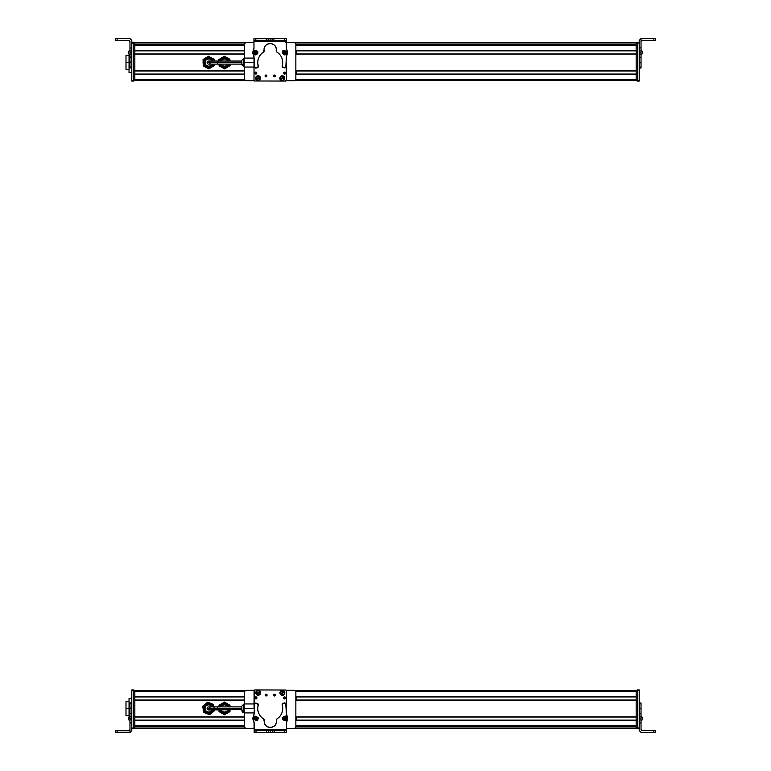 <?xml version="1.0" encoding="UTF-8"?>
<svg xmlns="http://www.w3.org/2000/svg" width="771" height="771" viewBox="0 0 771 771"><rect width="100%" height="100%" fill="white"/><g stroke="black" fill="none" stroke-linecap="round" stroke-linejoin="round"><path stroke-width="1.16" d="M636.162 690.44L294.676 690.44L636.162 690.44M245.795 690.44L134.838 690.44L245.795 690.44M636.162 691.654L295.785 691.654L636.162 691.654L636.162 696.753L295.852 696.753L636.162 696.753L636.162 691.654M244.686 691.654L134.838 691.654L244.686 691.654M134.838 696.753L134.838 691.654L134.838 696.753L244.619 696.753L134.838 696.753M636.162 696.936L295.852 696.936L636.162 696.936M244.619 696.936L134.838 696.936L244.619 696.936M636.162 700.039L295.852 700.039L636.162 700.039M244.619 700.039L134.838 700.039L244.619 700.039M636.162 700.222L295.852 700.222L636.162 700.222L636.162 716.837L295.852 716.837L636.162 716.837L636.162 700.222M244.619 700.222L134.838 700.222L244.619 700.222M134.838 716.837L134.838 700.222L134.838 716.837L244.619 716.837L134.838 716.837M636.162 717.02L295.852 717.02L636.162 717.02M244.619 717.02L134.838 717.02L244.619 717.02M636.162 720.133L295.852 720.133L636.162 720.133M244.619 720.133L134.838 720.133L244.619 720.133M636.162 720.316L295.852 720.316L636.162 720.316L636.162 725.781L295.852 725.781L636.162 725.781L636.162 720.316M244.619 720.316L134.838 720.316L244.619 720.316M134.838 725.781L134.838 720.316L134.838 725.781L244.619 725.781L134.838 725.781M636.162 725.954L295.852 725.954L636.162 725.964M244.619 725.954L134.838 725.954L244.619 725.964M636.162 726.513L295.852 726.513L636.162 726.513M254.083 722.321L254.064 727.997L254.671 728.614L254.064 727.997L254.083 722.321L254.064 727.997A0.607 0.607 0 0 0 254.17 728.335L246.45 728.373A1.831 1.831 0 0 1 244.619 726.542L134.838 726.513L244.619 726.513L244.619 712.915L244.619 726.542A1.831 1.831 0 0 0 246.45 728.373L254.17 728.373A0.607 0.607 0 0 1 254.151 728.316M143.994 726.378L244.619 726.378L143.994 726.378M295.852 726.378L627.006 726.378L295.852 726.378M636.162 728.017L295.1 728.017L636.162 728.017M245.371 728.017L134.838 728.017L245.371 728.017M636.162 728.065L295.033 728.065L636.162 728.065M245.438 728.065L134.838 728.065L245.438 728.065M636.162 728.248L294.676 728.248L636.162 728.248M245.795 728.248L134.838 728.248L245.795 728.248M203.486 705.561L202.706 706.197L203.737 712.452L202.706 706.197L203.216 709.33L202.706 706.197L207.601 702.179L202.706 706.197L207.601 702.179L213.528 704.405L207.601 702.179L213.528 704.405L214.049 707.527M213.606 711.45L214.454 709.956L214.569 710.66L209.673 714.678L214.569 710.66L209.673 714.678L203.737 712.452L209.673 714.678L209.548 713.907L209.673 714.678L203.737 712.452L203.216 709.33M214.454 709.956L214.569 710.66M229.98 711.594L229.98 709.956L229.98 711.594L229.98 709.956L229.98 711.594L224.496 714.765L229.98 711.594L224.496 714.765L219.003 711.594L224.496 714.765L219.003 711.594L219.003 709.956M222.732 713.753L224.496 714.765M219.224 705.137L219.003 706.901L219.003 705.263L219.003 706.901L219.003 705.263L224.496 702.092L219.003 705.263L224.496 702.092L229.98 705.263L229.98 706.901L229.98 705.263L224.496 702.092L224.496 702.882L224.496 702.092L229.98 705.263L229.98 706.901M129.962 732.257L117.153 732.257L117.153 730.426L129.046 730.426L129.962 729.511L129.046 730.426L115.322 730.436L117.153 730.426L117.153 732.257L129.962 732.257L131.793 730.426L131.793 713.628L131.793 730.619L129.962 732.257L129.962 722.928L129.962 732.45L131.793 730.619L131.793 728.682L131.793 730.619L129.962 732.257M129.962 719.844L129.962 722.928L131.793 722.928L129.962 722.928L129.962 719.844L131.793 719.844L129.962 719.844L129.962 718.293L129.962 719.844M129.962 716.76L129.962 718.293L131.793 718.293L129.962 718.293L129.962 716.76L131.793 716.76L129.962 716.76L129.962 713.628L129.962 716.76M129.962 708.192L129.962 713.628L131.793 713.628L129.962 713.628L129.962 708.192L131.793 708.192L129.962 708.192M129.962 703.769L129.962 708.077L131.793 708.077L129.962 708.077L129.962 703.769L131.793 703.769L129.962 703.769L129.962 702.892L129.962 703.769M117.153 732.45L129.962 732.45L115.322 732.44L127.678 732.354L115.322 732.334L117.153 732.257L115.322 732.267L115.322 730.436L115.322 732.334L127.678 732.354L117.153 732.45M129.962 702.94L131.793 702.94M129.962 720.018L129.962 720.76M129.046 716.702L128.622 719.7L128.622 717.589M128.622 718.601L128.622 719.121M128.622 717.261L128.622 719.748L129.962 720.895L129.962 718.755M129.962 718.909L129.962 719.757M128.622 717.396L129.962 716.259L129.962 718.389M129.962 720.789L129.962 719.68L129.962 720.789M128.622 717.444L128.622 719.7M128.622 719.382L128.622 718.312L128.622 719.382M131.793 690.623L133.624 690.623L133.624 728.075L131.793 728.075L133.624 728.075L133.624 728.682L133.624 690.623L131.793 690.623L131.793 689.949L131.793 713.628L131.793 690.999M133.624 690.623L133.624 689.949L133.624 690.623M133.624 728.682L131.793 728.682M131.793 690.016L133.624 690.016L131.793 690.016M131.793 689.949L133.624 689.949M129.046 715.584L126.001 715.584L126.001 708.636L129.046 708.636L126.001 708.636L126.001 701.62L129.046 701.62M129.046 698.391L129.046 716.828L129.046 713.753L129.962 713.753L129.046 713.753L129.046 698.391L131.793 698.391L129.046 698.391M129.962 703.547L129.046 703.547L129.962 703.547M134.838 728.373L134.838 690.315L134.838 728.373L133.624 728.373L134.838 728.373M133.624 727.766L134.838 727.766L133.624 727.766M133.624 690.922L134.838 690.922L133.624 690.922M133.624 690.315L134.838 690.315L133.624 690.315M143.994 726.07L134.838 726.07L143.994 725.964L143.994 726.475M296.324 717.02L296.324 720.133L296.324 717.02M296.343 700.039L296.343 696.936L296.343 700.039M254.035 717.261A1.224 1.224 0 0 1 255.297 716.249A1.224 1.224 0 0 0 255.278 716.24L254.035 717.261A1.224 1.224 0 0 1 254.565 716.442M253.283 720.047L252.859 718.505L254.073 713.946L254.661 703.952L256.145 703.104L258.237 704.588L257.716 708.433C257.88 713.011 259.885 716.558 263.73 719.054L264.202 721.405C263.875 729.279 276.837 729.202 276.413 721.328L276.856 718.977C280.673 716.432 282.629 712.867 282.745 708.289L282.176 704.443L284.248 702.94L285.742 703.769L286.426 713.628L287.718 718.293L286.494 722.928L286.552 732.257L286.504 729.511L254.179 729.703L254.131 723.005L253.283 720.047A3.055 3.055 0 0 1 252.859 718.505A3.055 3.055 0 0 0 253.283 720.047A5.995 5.995 0 0 1 254.131 723.005L254.199 732.45L286.513 732.257L286.494 722.928L287.323 719.815M256.647 720.683L257.736 720.008L256.647 720.683A1.224 1.224 0 0 0 257.736 720.008M286.542 717.281L284.277 716.664M254.179 730.619L256.011 730.609L254.179 730.619L254.199 732.45L254.179 730.619L255.972 730.609L254.179 730.619L254.179 729.703L286.504 729.511L286.552 732.257L286.494 722.928A6.101 6.101 0 0 1 287.313 719.844A3.055 3.055 0 0 0 287.718 718.293L286.426 713.628L285.742 703.769A15.256 15.256 0 0 1 286.388 708.192L286.426 713.628A6.313 6.313 0 0 0 286.426 713.667M287.342 716.847A3.055 3.055 0 0 1 287.718 718.283A3.055 3.055 0 0 0 287.294 716.76A6.313 6.313 0 0 1 286.426 713.628L286.388 708.192A15.256 15.256 0 0 0 285.742 703.769A1.224 1.224 0 0 0 284.248 702.94L282.822 703.364M283.073 703.258L282.225 704.79A1.224 1.224 0 0 1 283.063 703.268A1.224 1.224 0 0 0 282.225 704.79A12.519 12.519 0 0 1 276.856 718.977A12.519 12.519 0 0 0 282.745 708.289M276.856 718.977A1.224 1.224 0 0 0 276.288 720.018L276.307 720.239A1.224 1.224 0 0 1 276.818 719.006M276.288 720.018A1.224 1.224 0 0 0 276.307 720.239A6.101 6.101 0 0 1 270.342 727.467A6.101 6.101 0 0 1 264.299 720.307L264.308 720.085M264.174 719.536A1.224 1.224 0 0 1 264.299 720.307A1.224 1.224 0 0 0 264.308 720.095L263.73 719.054C259.885 716.558 257.88 713.011 257.716 708.433L258.237 704.588L256.145 703.104A1.224 1.224 0 0 0 254.661 703.952L254.073 713.869A5.908 5.908 0 0 1 253.264 716.963A5.908 5.908 0 0 0 253.293 716.914M259.403 714.64A12.519 12.519 0 0 0 263.73 719.054A1.224 1.224 0 0 1 264.308 720.095L263.73 719.054A12.519 12.519 0 0 1 258.198 704.935A1.224 1.224 0 0 0 258.237 704.588A1.224 1.224 0 0 1 258.218 704.839M287.313 719.844A6.101 6.101 0 0 0 286.494 722.928L286.542 730.426L284.672 730.436L286.504 730.426L286.504 729.511L286.504 730.426L256.011 730.609L256.02 732.44L254.199 732.45M287.718 718.447A3.055 3.055 0 0 1 287.371 719.738M284.287 702.93A1.224 1.224 0 0 1 285.366 703.191M285.443 703.258A1.224 1.224 0 0 1 285.733 703.74M264.299 720.307A6.101 6.101 0 0 0 264.202 721.598M268.52 727.207A6.101 6.101 0 0 0 276.413 721.328M257.736 707.643A12.519 12.519 0 0 0 257.716 708.433M257.369 703.422A1.224 1.224 0 0 1 258.237 704.588A1.224 1.224 0 0 0 257.331 703.412M255.028 703.374A1.224 1.224 0 0 1 256.107 703.094M254.661 703.952A17.174 17.174 0 0 0 254.035 708.665A17.174 17.174 0 0 1 254.526 704.463M252.859 718.505A3.055 3.055 0 0 1 253.264 716.963A3.055 3.055 0 0 0 252.859 718.505M285.27 716.066A1.224 1.224 0 0 0 284.672 716.259A1.224 1.224 0 0 1 286.533 717.126M268.375 732.363L270.351 732.354L268.375 732.363L268.366 730.532L286.504 730.426L286.513 732.257L284.692 732.267L286.513 732.257L284.692 732.267L284.672 730.436L284.692 732.267L274.168 732.334L274.158 730.503L274.168 732.334L272.336 732.344L272.327 730.513L272.336 732.344L270.351 732.354L270.342 730.523L270.351 732.354L268.375 732.363L268.366 730.532L268.375 732.363L266.544 732.373L266.535 730.551L268.366 730.532L268.375 732.363M266.544 732.373L256.02 732.44L256.011 730.609L266.535 730.551L266.544 732.373M258.285 717.907L255.943 716.134L254.324 716.876L253.775 718.986L256.117 720.76L257.726 720.018L258.285 717.907L257.726 720.018L256.117 720.76L253.775 718.986L254.324 716.876L255.943 716.134L258.285 717.907M256.078 719.622C257.581 718.774 257.553 717.994 255.982 717.271C254.469 718.109 254.507 718.9 256.078 719.622C254.526 718.9 254.488 718.109 255.982 717.271C257.533 717.994 257.562 718.774 256.078 719.622M255.153 718.476L255.615 719.227L256.907 718.408L255.558 717.705L255.615 719.227L256.907 718.408L255.558 717.705L256.907 718.408L255.615 719.227L255.558 717.705L256.03 718.447L255.153 718.476L256.444 717.666L256.03 718.447L256.444 717.666L256.907 718.408L255.615 719.227L256.03 718.447L255.615 719.227L255.153 718.476M286.764 717.464L284.036 716.355L282.678 717.493L282.687 719.68L285.415 720.789L286.773 719.651L286.764 717.464L286.773 719.651L285.415 720.789L282.687 719.68L282.678 717.493L284.036 716.355L286.764 717.464M285.077 719.7C286.311 718.485 286.08 717.743 284.374 717.444C283.13 718.659 283.371 719.41 285.077 719.7C283.391 719.401 283.15 718.649 284.374 717.444C286.06 717.743 286.292 718.495 285.077 719.7M283.882 718.832L284.528 719.43L285.569 718.312L284.075 717.974L284.528 719.43L285.569 718.312L284.075 717.974L285.569 718.312L284.528 719.43L284.075 717.974L284.721 718.572L283.882 718.832L284.721 718.572L284.075 717.974L285.569 718.312L284.528 719.43L284.721 718.572L284.528 719.43L283.882 718.832M274.736 694.189L275.401 695.076L273.57 695.066L275.401 695.076A0.916 0.916 0 0 0 275.401 695.057L273.57 695.066A0.916 0.916 0 0 1 274.486 694.16A0.916 0.916 0 0 1 275.401 695.076A0.916 0.916 0 0 1 274.486 695.991A0.916 0.916 0 0 1 273.57 695.066A0.916 0.916 0 0 0 274.312 695.972M274.659 694.17A0.916 0.916 0 0 0 273.753 694.517L274.659 694.17M286.475 690.623L286.426 713.252L286.475 690.623A0.607 0.607 0 0 0 285.868 690.016A0.607 0.607 0 0 1 286.475 690.623L286.426 713.252L286.475 690.623L285.868 690.016L254.758 689.949A0.607 0.607 0 0 0 254.151 690.556A0.607 0.607 0 0 1 254.758 689.949L285.868 690.016L254.758 689.949L254.151 690.556L254.112 706.92M266.92 695.538A0.916 0.916 0 0 0 267.065 695.057L265.234 695.057A0.916 0.916 0 0 1 266.149 694.141A0.916 0.916 0 0 1 267.065 695.057A0.916 0.916 0 0 1 266.149 695.972A0.916 0.916 0 0 1 265.234 695.057A0.916 0.916 0 0 0 265.976 695.953M266.323 694.16A0.916 0.916 0 0 0 265.417 694.498M279.95 692.84L279.95 692.84A2.438 2.438 0 0 1 282.398 690.411A2.438 2.438 0 0 1 284.836 692.85A2.438 2.438 0 0 1 282.388 695.288A2.438 2.438 0 0 1 279.95 692.84C281.569 695.991 283.198 696.001 284.836 692.85L284.836 692.85C283.208 689.698 281.588 689.698 279.95 692.84M255.77 692.792L255.77 692.792A2.438 2.438 0 0 1 258.208 690.353A2.438 2.438 0 0 1 260.646 692.801A2.438 2.438 0 0 1 258.198 695.23A2.438 2.438 0 0 1 255.77 692.792C257.389 695.943 259.008 695.943 260.646 692.801L260.646 692.801C259.027 689.65 257.398 689.65 255.77 692.792M283.651 697.9A1.002 1.002 0 0 0 284.653 698.94A1.002 1.002 0 0 0 285.665 697.938A1.002 1.002 0 0 1 284.653 698.94A1.002 1.002 0 0 1 283.651 697.938A1.002 1.002 0 0 1 284.663 696.936A1.002 1.002 0 0 1 285.665 697.938L283.651 697.938L285.665 697.938M255.095 697.312A1.002 1.002 0 0 0 255.924 698.883A1.002 1.002 0 0 0 256.936 697.88A1.002 1.002 0 0 1 255.924 698.883A1.002 1.002 0 0 1 254.922 697.871A1.002 1.002 0 0 1 255.933 696.868A1.002 1.002 0 0 1 256.936 697.88L254.922 697.871L256.936 697.88M265.234 695.057L267.065 695.057M265.475 695.018L266.689 695.018L265.475 695.018A0.607 0.607 0 0 1 266.082 694.411A0.607 0.607 0 0 1 266.689 695.018L265.475 695.018L266.689 695.018A0.607 0.607 0 0 1 266.082 695.625A0.607 0.607 0 0 1 265.475 695.018A0.607 0.607 0 0 0 265.619 695.423M254.073 690.922L254.073 707.412L254.073 690.922A0.607 0.607 0 0 1 254.151 690.633A0.607 0.607 0 0 0 254.073 690.922L254.073 707.412L254.073 690.922L254.681 690.315M254.073 725.453L254.073 722.263L254.073 725.453M275.025 695.018L273.811 695.018L275.025 695.018A0.607 0.607 0 0 0 274.9 694.652L275.025 695.018A0.607 0.607 0 0 1 274.418 695.625A0.607 0.607 0 0 1 273.811 695.018A0.607 0.607 0 0 1 274.418 694.411A0.607 0.607 0 0 1 275.025 695.018M266.005 694.411A0.607 0.607 0 0 0 265.475 694.97M274.341 694.411A0.607 0.607 0 0 0 273.811 694.97M281.328 694.102A1.648 1.648 0 0 0 281.627 694.305L281.242 694.758L281.078 693.833A1.648 1.648 0 0 0 281.328 694.102M284.094 691.404L283.709 691.866A1.648 1.648 0 0 0 283.15 691.385L284.123 691.385L281.222 694.787C283.959 695.153 284.923 694.025 284.123 691.385L284.094 691.404C284.923 694.025 283.959 695.153 281.222 694.787L281.299 694.69C283.873 695.028 284.788 693.958 284.036 691.471L284.123 691.385M280.692 694.285L283.564 690.903C280.827 690.537 279.863 691.674 280.663 694.314L280.692 694.285M284.036 691.471C284.817 693.987 283.901 695.057 281.299 694.69L284.036 691.471M280.74 694.218C279.969 691.712 280.885 690.643 283.487 690.999L280.663 694.314C279.863 691.674 280.827 690.537 283.564 690.903L283.487 690.999C280.914 690.662 279.998 691.741 280.74 694.218M259.74 692.213A1.648 1.648 0 0 0 259.576 691.886L259.837 692.57A1.648 1.648 0 0 0 259.74 692.213M256.02 693.235L256.57 693.023A1.648 1.648 0 0 0 256.83 693.707L255.982 693.245L260.164 691.664C257.948 690.016 256.56 690.546 255.982 693.245L256.02 693.235M259.837 692.57L256.83 693.707M259.576 691.886L256.57 693.023M256.358 693.89L256.242 693.929C258.458 695.567 259.856 695.047 260.425 692.348L260.309 692.387C259.779 694.96 258.458 695.461 256.358 693.89C258.449 695.423 259.769 694.922 260.309 692.387L260.396 692.358C259.856 695.047 258.458 695.567 256.242 693.929L256.358 693.89M255.982 693.245C256.56 690.546 257.948 690.016 260.164 691.664L260.049 691.703C257.967 690.17 256.647 690.671 256.097 693.206L255.982 693.245M256.097 693.206C256.627 690.633 257.948 690.132 260.049 691.703L256.097 693.206M295.852 692.146A1.831 1.831 0 0 0 294.021 690.315L286.388 690.315L294.021 690.315A1.831 1.831 0 0 1 295.852 692.146L295.852 726.542A1.831 1.831 0 0 1 294.021 728.373A1.831 1.831 0 0 0 295.852 726.542L295.852 692.146M246.45 690.315L254.199 690.315L246.45 690.315A1.831 1.831 0 0 0 244.619 692.146L244.619 703.942L244.619 692.146A1.831 1.831 0 0 1 246.45 690.315L254.199 690.315L246.45 690.315M286.523 728.373L294.021 728.373L286.523 728.373M244.619 703.942L244.619 692.146L244.619 703.942M286.388 690.315L294.021 690.315L286.388 690.315M254.17 728.373L246.45 728.373L254.17 728.373M208.633 706.901L241.872 706.901L241.872 706.053L241.872 708.433L207.11 708.433A1.523 1.523 0 0 1 208.633 706.901A1.523 1.523 0 0 1 210.165 708.433A1.523 1.523 0 0 1 208.633 709.956A1.523 1.523 0 0 1 207.11 708.433L217.788 708.433L217.788 709.956L217.788 706.901L217.788 708.433L241.872 708.433L241.872 710.804L241.872 709.571L208.633 709.956M244.195 708.433L254.035 708.433L244.195 708.433L254.035 708.433L244.195 708.433L254.035 708.433L244.195 708.433L244.195 703.942L254.073 703.942L244.195 703.942L244.195 708.433L254.035 708.433L244.195 708.433L244.195 712.915L254.064 712.915L244.195 712.915L244.195 708.433M227.628 706.718A3.566 3.566 0 0 1 227.715 706.901A3.566 3.566 0 0 0 221.267 706.901A3.566 3.566 0 0 1 227.628 706.718L228.505 706.236L227.628 706.718M227.715 709.956A3.566 3.566 0 0 1 221.267 709.956A3.566 3.566 0 0 0 221.364 710.139L220.477 710.621A4.578 4.578 0 0 1 220.178 709.956A4.578 4.578 0 0 0 220.477 710.621L221.364 710.139A3.566 3.566 0 0 0 227.715 709.956M219.619 711.093A5.551 5.551 0 0 1 219.157 709.956A5.551 5.551 0 0 0 229.825 709.956A5.551 5.551 0 0 1 219.619 711.093M219.157 706.901A5.551 5.551 0 0 1 229.825 706.901A5.551 5.551 0 0 0 219.157 706.901M220.178 706.901A4.578 4.578 0 0 1 228.804 706.901A4.578 4.578 0 0 0 220.178 706.901M228.804 709.956A4.578 4.578 0 0 1 220.477 710.621A4.578 4.578 0 0 0 228.804 709.956M241.872 706.901L241.872 709.571A1.831 0.877 0 0 0 243.703 710.448L244.195 710.448L243.703 712.635L243.703 704.222L243.703 710.448A1.831 0.877 180 0 1 241.872 709.571L241.872 706.053L243.703 704.222L241.872 706.053M241.872 708.433L241.872 709.571M211.765 706.718A3.566 3.566 0 0 1 211.861 706.901A3.566 3.566 0 0 0 206.927 705.301A3.566 3.566 0 0 0 205.5 710.139A3.566 3.566 0 0 1 206.927 705.301A3.566 3.566 0 0 1 211.765 706.718L212.651 706.236L211.765 706.718M211.861 709.956A3.566 3.566 0 0 1 205.5 710.139L204.623 710.621A4.578 4.578 0 0 1 206.445 704.415A4.578 4.578 0 0 1 212.95 706.901A4.578 4.578 0 0 0 206.445 704.415A4.578 4.578 0 0 0 204.623 710.621L205.5 710.139A3.566 3.566 0 0 0 211.861 709.956M203.766 711.093A5.551 5.551 0 0 1 205.973 703.557A5.551 5.551 0 0 1 213.972 706.901A5.551 5.551 0 0 0 205.973 703.557A5.551 5.551 0 0 0 209.249 713.946A5.551 5.551 0 0 0 213.972 709.956A5.551 5.551 0 0 1 203.766 711.093M212.95 709.956A4.578 4.578 0 0 1 204.623 710.621A4.578 4.578 0 0 0 212.95 709.956M639.207 690.546L639.207 689.929L637.376 689.929L637.376 728.595L637.376 689.929L639.207 689.929L639.207 690.546L637.376 690.546L639.207 690.546L639.207 708.559L639.207 690.546M639.207 727.988L637.376 727.988L639.207 727.988M639.207 728.595L637.376 728.595L639.207 728.595L639.207 730.59L639.207 728.595M641.038 719.931L641.038 702.979L641.038 703.856L639.207 703.856L639.207 730.59L639.207 718.389L641.038 718.389L641.038 719.931L639.207 719.931L641.038 719.931L641.038 722.899L641.038 720.528M641.038 729.597L641.038 722.899L639.207 722.899L641.038 722.899L641.038 729.597L641.954 730.513L653.847 730.513L653.847 732.344L641.038 732.344L639.207 730.513L641.038 732.411L655.678 732.411L641.038 732.411L639.207 730.59L641.038 732.411L655.678 732.344L643.322 732.383L655.678 732.411L653.847 732.344L653.847 730.513L655.678 730.523L655.678 732.392L643.322 732.383L655.678 732.373L655.678 730.523L641.954 730.513L641.038 729.597M639.207 703.017L641.038 703.017M639.207 708.559L639.207 703.856L641.038 703.856L641.038 708.559L639.207 708.559L641.038 708.771L639.207 708.559M639.207 713.763L639.207 708.771L641.038 708.771L641.038 713.763L639.207 713.763L641.038 713.84L639.207 713.763M639.207 716.847L639.207 713.84L641.038 713.84L641.038 716.847L639.207 716.847L641.038 716.847L641.038 718.389L639.207 718.389L639.207 716.847M655.678 732.373L655.678 730.542M641.038 716.259L642.378 718.052M641.038 717.907L641.038 716.558M641.038 720.731L641.038 719.536M642.378 719.42L642.378 718.543M636.162 727.766L636.162 690.922L636.162 727.766L637.376 727.766L636.162 727.766M636.162 690.315L636.162 690.922L636.162 690.315L637.376 690.315L636.162 690.315M637.376 690.922L636.162 690.922L637.376 690.922M637.376 728.373L636.162 728.373L637.376 728.373M636.162 42.752L294.676 42.752L636.162 42.752M245.795 42.752L134.838 42.752L245.795 42.752M636.162 42.935L295.033 42.935L636.162 42.935M245.438 42.935L134.838 42.935L245.438 42.935M636.162 42.983L295.1 42.983L636.162 42.983M245.371 42.983L134.838 42.983L245.371 42.983M636.162 44.487L295.852 44.487L636.162 44.487M244.619 44.487L134.838 44.487L244.619 44.487L244.619 58.085L244.619 44.458A1.831 1.831 0 0 1 246.45 42.627A1.831 1.831 0 0 0 244.619 44.458L244.619 58.085L244.619 44.458M627.006 44.622L295.852 44.622L627.006 44.593M244.619 44.622L143.994 44.622L244.619 44.622M636.162 45.219L295.852 45.219L636.162 45.219L636.162 50.684L295.852 50.684L636.162 50.684L636.162 45.219M244.619 45.219L134.838 45.219L244.619 45.219M134.838 45.046L244.619 45.046L134.838 45.036M295.852 45.046L636.162 45.046L295.852 45.036M134.838 50.684L134.838 45.219L134.838 50.684L244.619 50.684L134.838 50.684M636.162 50.867L295.852 50.867L636.162 50.867M244.619 50.867L134.838 50.867L244.619 50.867M636.162 53.98L295.852 53.98L636.162 53.98M244.619 53.98L134.838 53.98L244.619 53.98M636.162 54.163L295.852 54.163L636.162 54.163L636.162 70.778L295.852 70.778L636.162 70.778L636.162 54.163M244.619 54.163L134.838 54.163L244.619 54.163M134.838 70.778L134.838 54.163L134.838 70.778L244.619 70.778L134.838 70.778M636.162 70.961L295.852 70.961L636.162 70.961M244.619 70.961L134.838 70.961L244.619 70.961M636.162 74.064L295.852 74.064L636.162 74.064M244.619 74.064L134.838 74.064L244.619 74.064M636.162 74.247L295.852 74.247L636.162 74.247L636.162 79.346L295.785 79.346L636.162 79.346L636.162 74.247M244.619 74.247L134.838 74.247L244.619 74.247M134.838 79.346L134.838 74.247L134.838 79.346L244.686 79.346L134.838 79.346M636.162 80.56L294.676 80.56L636.162 80.56M245.795 80.56L134.838 80.56L245.795 80.56M225.527 56.9L224.284 56.235L218.906 59.579L218.954 61.044L218.906 59.579L221.595 57.912L218.906 59.579L218.954 61.044M219.051 64.099L219.109 65.921L221.903 67.414L219.109 65.921L219.051 64.099L219.109 65.921L219.783 65.496L219.109 65.921L219.051 64.099M221.595 57.912L224.284 56.235L221.595 57.912L224.284 56.235L229.874 59.222L224.284 56.235L229.874 59.222L229.931 61.044M230.037 64.099L230.086 65.564L230.037 64.099L230.086 65.564L224.698 68.908L230.086 65.564M227.387 67.231L224.698 68.908L219.109 65.921M129.962 50.953L129.962 67.935L129.962 67.048L131.793 67.048L131.793 47.995L131.793 52.495L129.962 52.495L129.962 50.953L131.793 50.953L129.962 50.953L129.962 47.995L129.962 50.953M129.962 41.297L129.962 47.995L131.793 47.995L129.962 47.995L129.962 41.297L129.046 40.381L117.153 40.381L117.153 38.55L129.962 38.55L131.793 40.381L131.793 43.003L131.793 40.381L129.962 38.55L115.322 38.56L117.153 38.55L117.153 40.381L115.322 40.391L115.322 38.56L115.322 40.391L129.046 40.381L129.962 41.297M129.046 40.574L129.962 41.489L129.046 40.574L117.153 40.574L129.046 40.574M131.793 67.896L129.962 67.896M131.793 62.335L131.793 67.048L129.962 67.048L129.962 62.335L131.793 62.335L129.962 62.123L131.793 62.123L131.793 81.051L133.624 81.051L133.624 80.444L133.624 81.051L131.793 81.051L131.793 80.444L133.624 80.444L131.793 80.444L131.793 62.335M131.793 57.131L131.793 62.123L129.962 62.123L129.962 57.131L131.793 57.131L129.962 57.054L131.793 57.131M131.793 54.037L131.793 57.054L129.962 57.054L129.962 54.037L131.793 54.037L129.962 54.037L129.962 52.495L131.793 52.495L131.793 54.037M117.153 40.574L127.678 40.477L117.153 40.574M125.692 40.487L117.153 40.468L125.692 40.487M129.962 53.469L129.962 52.129M129.962 50.385L129.962 52.977M129.962 50.211L128.622 51.252L128.622 53.729L128.622 51.879M128.622 52.553L128.622 53.604M128.622 53.295L128.622 52.524L128.622 53.295M131.793 43.003L131.793 50.953L131.793 43.003L133.624 43.003L133.624 42.318L131.793 42.318L133.624 42.318L133.624 43.234L131.793 43.003L131.793 42.386L131.793 43.003M131.793 42.386L133.624 42.386L131.793 42.386M129.046 69.38L126.001 69.38L126.001 62.364L129.046 62.432L126.001 62.432L126.001 55.416L129.046 55.416M129.046 67.54L129.046 72.609L131.793 72.609L129.046 72.609L129.046 67.54L129.962 67.54L129.046 67.54L129.046 57.333L129.046 67.54M129.046 54.298L129.046 57.333L129.962 57.333L129.046 57.333L129.046 54.298M133.624 80.444L133.624 43.234L133.624 80.685L134.838 80.685L134.838 42.627L134.838 80.685L133.624 80.685M133.624 80.078L134.838 80.078L133.624 80.078M133.624 43.234L134.838 43.234L133.624 43.234M133.624 42.627L134.838 42.627L133.624 42.627M296.324 50.867L296.324 53.98L296.324 50.867M296.343 74.064L296.343 70.961L296.343 74.064M214.078 61.044L214.02 59.222L214.078 61.044L214.02 59.222L208.43 56.235L203.043 59.579L203.255 65.921L208.845 68.908L214.222 65.564L214.174 64.099L214.222 65.564L208.845 68.908L203.255 65.921L203.043 59.579L208.43 56.235L212.632 58.48M204.643 66.663L203.255 65.921L203.149 62.75M203.101 61.16L203.043 59.579M214.174 64.099L214.222 65.564M208.845 68.908L206.05 67.414M208.43 56.235L211.225 57.729M286.426 53.739A1.224 1.224 0 0 1 285.164 54.751A1.224 1.224 0 0 0 285.193 54.76L286.426 53.739A1.224 1.224 0 0 1 285.819 54.606M287.178 50.953L287.612 52.495L286.398 57.054L285.8 67.048L284.316 67.896L282.225 66.412L282.755 62.567C282.581 57.989 280.586 54.442 276.741 51.946L276.269 49.595C276.596 41.721 263.634 41.798 264.058 49.672L263.605 52.023C259.798 54.568 257.832 58.133 257.726 62.711L258.295 66.557L256.223 68.06L254.729 67.231L254.045 57.372L252.743 52.707L253.977 48.072L253.919 38.743L253.967 41.489L286.292 41.297L286.34 47.995L287.178 50.953A3.055 3.055 0 0 1 287.612 52.495A3.055 3.055 0 0 0 287.178 50.953A5.995 5.995 0 0 1 286.34 47.995L286.272 38.55L253.948 38.743L253.977 48.072L253.139 51.185M283.815 50.317L282.735 50.992L283.815 50.317A1.224 1.224 0 0 0 282.735 50.992L282.186 53.093L284.528 54.866L286.137 54.124L286.696 52.014L284.354 50.24L282.735 50.982L284.354 50.24L286.696 52.014L286.137 54.124L284.528 54.866L282.186 53.093L282.735 50.982M253.919 53.719L256.194 54.336M286.282 40.381L284.451 40.391L286.282 40.381L286.272 38.55L286.282 40.381L284.499 40.391L286.282 40.381L286.292 41.297L253.967 41.489L253.919 38.743L253.977 48.072A6.101 6.101 0 0 1 253.158 51.156A3.055 3.055 0 0 0 252.743 52.707L254.045 57.372L254.729 67.231A15.256 15.256 0 0 1 254.083 62.808L254.045 57.372A6.313 6.313 0 0 0 254.045 57.333M253.119 54.153A3.055 3.055 0 0 1 252.743 52.717A3.055 3.055 0 0 0 253.177 54.24A6.313 6.313 0 0 1 254.045 57.372L254.083 62.808A15.256 15.256 0 0 0 254.729 67.231A1.224 1.224 0 0 0 256.223 68.06L257.649 67.636M257.398 67.742L258.246 66.21A1.224 1.224 0 0 1 257.408 67.732A1.224 1.224 0 0 0 258.246 66.21A12.519 12.519 0 0 1 263.605 52.023A12.519 12.519 0 0 0 257.726 62.711M263.605 52.023A1.224 1.224 0 0 0 264.183 50.982L264.164 50.761A1.224 1.224 0 0 1 263.653 51.994M264.183 50.982A1.224 1.224 0 0 0 264.164 50.761A6.101 6.101 0 0 1 270.12 43.533A6.101 6.101 0 0 1 276.172 50.693L276.153 50.915M276.297 51.464A1.224 1.224 0 0 1 276.172 50.693A1.224 1.224 0 0 0 276.153 50.905L276.741 51.946C280.586 54.442 282.581 57.989 282.755 62.567L282.225 66.412L284.316 67.896A1.224 1.224 0 0 0 285.8 67.048L286.398 57.131A5.908 5.908 0 0 1 287.197 54.037A5.908 5.908 0 0 0 287.178 54.086M281.068 56.36A12.519 12.519 0 0 0 276.741 51.946A1.224 1.224 0 0 1 276.153 50.905L276.741 51.946A12.519 12.519 0 0 1 282.273 66.065A1.224 1.224 0 0 0 282.225 66.412A1.224 1.224 0 0 1 282.253 66.161M253.158 51.156A6.101 6.101 0 0 0 253.977 48.072L253.929 40.574L255.789 40.564L253.958 40.574L253.967 41.489L253.958 40.574L284.451 40.391L284.441 38.56L286.272 38.55M252.753 52.553A3.055 3.055 0 0 1 253.1 51.262M256.184 68.07A1.224 1.224 0 0 1 255.095 67.809M255.028 67.742A1.224 1.224 0 0 1 254.738 67.26M276.172 50.693A6.101 6.101 0 0 0 276.259 49.402M271.941 43.793A6.101 6.101 0 0 0 264.058 49.672M282.735 63.357A12.519 12.519 0 0 0 282.755 62.567M283.102 67.578A1.224 1.224 0 0 1 282.225 66.412A1.224 1.224 0 0 0 283.14 67.588M285.434 67.626A1.224 1.224 0 0 1 284.354 67.906M285.8 67.048A17.174 17.174 0 0 0 286.436 62.335A17.174 17.174 0 0 1 285.954 66.46M287.612 52.495A3.055 3.055 0 0 1 287.197 54.037A3.055 3.055 0 0 0 287.612 52.495M255.191 54.934A1.224 1.224 0 0 0 255.799 54.741A1.224 1.224 0 0 1 253.929 53.874A1.224 1.224 0 0 0 254.565 54.789M273.927 38.627L270.11 38.646L273.927 38.627L273.936 40.449L253.958 40.574L253.948 38.743L255.779 38.733L253.948 38.743L255.779 38.733L255.789 40.564L255.779 38.733L266.303 38.666L266.313 40.497L266.303 38.666L268.135 38.656L268.144 40.487L268.135 38.656L270.11 38.646L270.12 40.477L270.11 38.646L272.096 38.637L272.105 40.468L272.096 38.637L284.441 38.56L284.451 40.391L273.936 40.449L273.927 38.627M284.393 51.378C282.88 52.226 282.909 53.006 284.48 53.729C285.993 52.891 285.964 52.1 284.393 51.378C285.945 52.1 285.974 52.891 284.48 53.729C282.928 53.006 282.899 52.226 284.393 51.378M285.318 52.524L284.846 51.773L283.555 52.592L284.904 53.295L284.846 51.773L283.555 52.592L284.904 53.295L283.555 52.592L284.846 51.773L284.904 53.295L284.441 52.553L285.318 52.524L284.027 53.334L284.441 52.553L284.027 53.334L283.555 52.592L284.846 51.773L284.441 52.553L284.846 51.773L285.318 52.524M253.707 53.536L256.425 54.645L257.793 53.507L257.784 51.32L255.056 50.211L253.688 51.349L253.707 53.536L253.688 51.349L255.056 50.211L257.784 51.32L257.793 53.507L256.425 54.645L253.707 53.536M255.394 51.3C254.151 52.515 254.382 53.257 256.088 53.556C257.331 52.341 257.1 51.59 255.394 51.3C257.08 51.599 257.312 52.351 256.088 53.556C254.401 53.257 254.17 52.505 255.394 51.3M256.579 52.168L255.933 51.57L254.902 52.688L256.386 53.026L255.933 51.57L254.902 52.688L256.386 53.026L254.902 52.688L255.933 51.57L256.386 53.026L255.741 52.428L256.579 52.168L255.548 53.286L255.741 52.428L255.548 53.286L254.902 52.688L255.933 51.57L255.741 52.428L255.933 51.57L256.579 52.168M265.725 76.811L265.07 75.924L266.901 75.934L265.07 75.924A0.916 0.916 0 0 0 265.07 75.944L266.901 75.934A0.916 0.916 0 0 1 265.976 76.84A0.916 0.916 0 0 1 265.07 75.924A0.916 0.916 0 0 1 265.985 75.009A0.916 0.916 0 0 1 266.901 75.934A0.916 0.916 0 0 0 266.149 75.028M265.812 76.83A0.916 0.916 0 0 0 266.708 76.483L265.812 76.83M253.996 80.377L254.045 57.748L253.996 80.377A0.607 0.607 0 0 0 254.603 80.984A0.607 0.607 0 0 1 253.996 80.377L254.045 57.748L253.996 80.377L254.603 80.984L285.704 81.051A0.607 0.607 0 0 0 286.32 80.444A0.607 0.607 0 0 1 285.704 81.051L254.603 80.984L285.704 81.051L286.32 80.444L286.359 64.08M286.388 48.679L286.398 43.003L285.79 42.386L286.398 43.003L286.388 48.679L286.398 43.003A0.607 0.607 0 0 0 286.301 42.665A0.607 0.607 0 0 1 286.311 42.684M275.093 76.425A0.916 0.916 0 0 0 275.237 75.944A0.916 0.916 0 0 1 274.312 76.859A0.916 0.916 0 0 1 273.406 75.944A0.916 0.916 0 0 1 274.322 75.028A0.916 0.916 0 0 1 275.237 75.944A0.916 0.916 0 0 0 274.977 75.317M273.416 76.069A0.916 0.916 0 0 0 274.071 76.821M274.148 76.84A0.916 0.916 0 0 0 275.045 76.502M273.541 75.462A0.916 0.916 0 0 0 273.406 75.944L275.237 75.944L273.406 75.944M260.511 78.16L260.511 78.16A2.438 2.438 0 0 1 258.073 80.589A2.438 2.438 0 0 1 255.635 78.15A2.438 2.438 0 0 1 258.083 75.712A2.438 2.438 0 0 1 260.511 78.16C258.892 75.009 257.263 74.999 255.635 78.15L255.635 78.15C257.254 81.302 258.883 81.302 260.511 78.16M284.701 78.208L284.701 78.208A2.438 2.438 0 0 1 282.253 80.647A2.438 2.438 0 0 1 279.825 78.199A2.438 2.438 0 0 1 282.263 75.77A2.438 2.438 0 0 1 284.701 78.208C283.082 75.057 281.454 75.057 279.825 78.199L279.825 78.199C281.444 81.35 283.073 81.35 284.701 78.208M256.81 73.1A1.002 1.002 0 0 0 255.808 72.06A1.002 1.002 0 0 0 254.806 73.062A1.002 1.002 0 0 1 255.808 72.06A1.002 1.002 0 0 1 256.81 73.062A1.002 1.002 0 0 1 255.808 74.064A1.002 1.002 0 0 1 254.806 73.062A1.002 1.002 0 0 0 255.172 73.843M285.366 73.688A1.002 1.002 0 0 0 284.538 72.117A1.002 1.002 0 0 0 283.535 73.12A1.002 1.002 0 0 1 284.538 72.117A1.002 1.002 0 0 1 285.549 73.129A1.002 1.002 0 0 1 284.538 74.132A1.002 1.002 0 0 1 283.535 73.12L285.549 73.129L283.535 73.12M256.81 73.062L254.806 73.062L256.81 73.062M274.996 75.982L273.772 75.982L274.996 75.982A0.607 0.607 0 0 1 274.389 76.589A0.607 0.607 0 0 1 273.772 75.982L274.996 75.982L273.772 75.982A0.607 0.607 0 0 1 274.389 75.375A0.607 0.607 0 0 1 274.996 75.982A0.607 0.607 0 0 0 274.842 75.577M286.398 80.078L286.398 63.588L286.398 80.078A0.607 0.607 0 0 1 286.32 80.367A0.607 0.607 0 0 0 286.398 80.078L286.398 63.588L286.398 80.078L285.781 80.685M286.398 45.547L286.398 48.737L286.398 45.547M265.436 75.982L266.66 75.982L265.436 75.982A0.607 0.607 0 0 0 265.561 76.348L265.436 75.982A0.607 0.607 0 0 1 266.053 75.375A0.607 0.607 0 0 1 266.66 75.982A0.607 0.607 0 0 1 266.053 76.589A0.607 0.607 0 0 1 265.436 75.982M274.457 76.589A0.607 0.607 0 0 0 274.996 76.03M266.12 76.589A0.607 0.607 0 0 0 266.66 76.03M259.143 76.898A1.648 1.648 0 0 0 258.834 76.695L259.22 76.242L259.393 77.167A1.648 1.648 0 0 0 259.143 76.898M256.367 79.596L256.753 79.134A1.648 1.648 0 0 0 257.312 79.615L256.348 79.615L259.249 76.213C256.512 75.847 255.548 76.975 256.348 79.615L256.367 79.596C255.548 76.975 256.512 75.847 259.249 76.213L259.162 76.31C256.598 75.972 255.683 77.042 256.425 79.529L256.348 79.615M259.779 76.715L256.907 80.097C259.634 80.463 260.608 79.326 259.808 76.686L259.779 76.715M256.425 79.529C255.654 77.013 256.57 75.944 259.162 76.31L256.425 79.529M259.721 76.782C260.502 79.288 259.586 80.357 256.984 80.001L259.808 76.686C260.608 79.326 259.634 80.463 256.907 80.097L256.984 80.001C259.557 80.338 260.463 79.259 259.721 76.782M280.721 78.787A1.648 1.648 0 0 0 280.895 79.114L280.634 78.43A1.648 1.648 0 0 0 280.721 78.787M284.451 77.765L283.892 77.977A1.648 1.648 0 0 0 283.632 77.293L284.48 77.755L280.297 79.336C282.514 80.984 283.911 80.454 284.48 77.755L284.451 77.765M280.634 78.43L283.632 77.293M280.895 79.114L283.892 77.977M284.113 77.11L284.229 77.071C282.003 75.433 280.615 75.953 280.037 78.652L280.152 78.613C280.692 76.04 282.003 75.539 284.113 77.11C282.022 75.577 280.702 76.078 280.152 78.613L280.037 78.652C280.615 75.953 282.003 75.433 284.229 77.071L284.113 77.11M284.48 77.755C283.911 80.454 282.514 80.984 280.297 79.336L280.413 79.297C282.504 80.83 283.824 80.329 284.364 77.794L284.48 77.755M284.364 77.794C283.834 80.367 282.523 80.868 280.413 79.297L284.364 77.794M244.619 78.854A1.831 1.831 0 0 0 246.45 80.685L254.083 80.685L246.45 80.685A1.831 1.831 0 0 1 244.619 78.854L244.619 67.058L244.619 78.854M294.021 80.685L286.272 80.685L294.021 80.685A1.831 1.831 0 0 0 295.852 78.854L295.852 44.458L295.852 78.854A1.831 1.831 0 0 1 294.021 80.685L286.272 80.685L294.021 80.685M294.021 42.627L286.301 42.627L294.021 42.627A1.831 1.831 0 0 1 295.852 44.458L295.852 78.854L295.852 44.458A1.831 1.831 0 0 0 294.021 42.627L286.301 42.627L294.021 42.627M253.938 42.627L246.45 42.627L253.938 42.627M254.083 80.685L246.45 80.685L254.083 80.685M224.486 61.044A1.523 1.523 0 0 1 224.496 61.044L241.872 61.044L241.872 63.714A1.831 0.877 0 0 0 243.703 64.591L244.195 64.591L243.703 66.778L243.703 58.365L243.703 64.591A1.831 0.877 180 0 1 241.872 63.714L241.872 60.196L241.872 61.044L217.788 61.044L217.788 62.567L207.11 62.567A1.523 1.523 0 0 1 208.633 61.044A1.523 1.523 0 0 1 210.165 62.567A1.523 1.523 0 0 1 208.633 64.099A1.523 1.523 0 0 1 207.11 62.567L217.788 62.567L217.788 64.099L217.788 61.044L208.633 61.044M244.195 58.085L254.045 58.085L244.195 58.085L254.045 58.085L244.195 58.085L244.195 62.567L254.035 62.567L244.195 62.567L244.195 58.085M227.628 60.861A3.566 3.566 0 0 1 227.715 61.044A3.566 3.566 0 0 0 221.267 61.044A3.566 3.566 0 0 1 227.628 60.861L228.505 60.379L227.628 60.861M227.715 64.099A3.566 3.566 0 0 1 221.267 64.099A3.566 3.566 0 0 0 221.364 64.282L220.477 64.764A4.578 4.578 0 0 1 220.178 64.099A4.578 4.578 0 0 0 220.477 64.764L221.364 64.282A3.566 3.566 0 0 0 227.715 64.099M219.619 65.236A5.551 5.551 0 0 1 219.157 64.099A5.551 5.551 0 0 0 229.825 64.099A5.551 5.551 0 0 1 219.619 65.236M219.157 61.044A5.551 5.551 0 0 1 229.825 61.044A5.551 5.551 0 0 0 219.157 61.044M220.178 61.044A4.578 4.578 0 0 1 228.804 61.044A4.578 4.578 0 0 0 220.178 61.044M228.804 64.099A4.578 4.578 0 0 1 220.477 64.764A4.578 4.578 0 0 0 228.804 64.099M241.872 62.567L217.788 62.567L241.872 62.567M244.195 67.058L254.025 67.058L244.195 67.058L244.195 62.567L244.195 67.058M208.633 64.099L241.872 64.099L241.872 64.947L241.872 63.714M211.765 60.861A3.566 3.566 0 0 1 211.861 61.044A3.566 3.566 0 0 0 206.927 59.444A3.566 3.566 0 0 0 205.5 64.282A3.566 3.566 0 0 1 206.927 59.444A3.566 3.566 0 0 1 211.765 60.861L212.651 60.379L211.765 60.861M211.861 64.099A3.566 3.566 0 0 1 205.5 64.282L204.623 64.764A4.578 4.578 0 0 1 206.445 58.557A4.578 4.578 0 0 1 212.95 61.044A4.578 4.578 0 0 0 206.445 58.557A4.578 4.578 0 0 0 204.623 64.764L205.5 64.282A3.566 3.566 0 0 0 211.861 64.099M203.766 65.236A5.551 5.551 0 0 1 205.973 57.7A5.551 5.551 0 0 1 213.972 61.044A5.551 5.551 0 0 0 205.973 57.7A5.551 5.551 0 0 0 209.249 68.089A5.551 5.551 0 0 0 213.972 64.099A5.551 5.551 0 0 1 203.766 65.236M212.95 64.099A4.578 4.578 0 0 1 204.623 64.764A4.578 4.578 0 0 0 212.95 64.099M639.207 80.454L639.207 62.769L639.207 80.454L637.376 80.454L637.376 81.071L637.376 43.012L637.376 80.454L639.207 80.454L639.207 81.071L639.207 80.454M639.207 47.918L639.207 43.012L637.376 43.012L637.376 42.405L637.376 43.012L639.207 43.012L639.207 67.077L639.207 40.41L639.207 47.918L641.038 47.918L641.038 38.589L653.847 38.589L653.847 40.41L641.954 40.487L655.678 40.477L641.954 40.487L641.038 41.403L641.954 40.41L641.038 41.326L641.954 40.41L655.678 40.42L643.322 40.449L655.678 40.458L643.322 40.449L653.847 40.449L653.847 38.589L641.038 38.589L639.207 40.41L641.038 38.589L641.038 47.918L639.207 47.918M637.376 42.405L639.207 42.405L637.376 42.405M639.207 81.071L637.376 81.071L639.207 81.071M641.038 50.992L641.038 47.918L641.038 50.992L639.207 50.992L641.038 50.992L641.038 52.534L641.038 50.992M641.038 54.076L641.038 52.534L639.207 52.534L641.038 52.534L641.038 54.076L639.207 54.076L641.038 54.076L641.038 57.218L641.038 54.076M641.038 62.644L641.038 57.218L639.207 57.218L641.038 57.218L641.038 62.644L639.207 62.644L641.038 62.644M641.038 67.077L641.038 62.769L639.207 62.769L641.038 62.769L641.038 67.077L639.207 67.077L641.038 67.077L641.038 67.964L641.038 67.077M641.038 67.983L639.207 67.925L641.038 68.021L641.038 67.144M655.678 38.608L653.847 38.589L655.678 38.589L655.678 40.42L653.847 40.41L655.678 40.439L655.678 38.589L655.678 40.42M655.678 38.627L655.678 40.458L655.678 38.627M641.038 52.1L641.038 51.262M641.038 54.808L641.038 52.611M641.038 51.32L641.038 52.399M641.038 52.91L641.038 53.478M641.038 54.828L642.378 53.691L642.378 51.445M642.378 53.565L642.378 51.368M641.038 51.686L641.038 50.211L642.378 51.329M641.038 54.452L641.038 53.835M642.378 52.948L642.378 52.457M637.376 80.078L637.376 43.234L636.162 43.234L636.162 80.685L636.162 42.627L636.162 43.234L637.376 43.234L637.376 80.078L636.162 80.078L637.376 80.078M637.376 42.627L636.162 42.627L637.376 42.627M637.376 80.685L636.162 80.685L637.376 80.685M131.793 702.892L129.962 702.892M243.453 712.616L242.614 712.279M242.528 712.211L241.872 710.804L244.195 712.635M244.195 704.222L243.703 704.222M639.207 702.979L641.038 702.979M641.038 716.172L642.378 717.309M641.038 720.856L642.378 719.719M131.793 67.935L129.962 67.935M129.962 54.876L128.622 53.739M129.962 50.24L128.622 51.378M133.624 42.318L131.793 42.318M133.624 81.051L131.793 81.051M243.703 58.365L241.872 60.196M244.195 66.778L241.872 64.947M639.207 68.021L641.038 68.021M641.038 50.144L642.378 51.281"/></g></svg>
